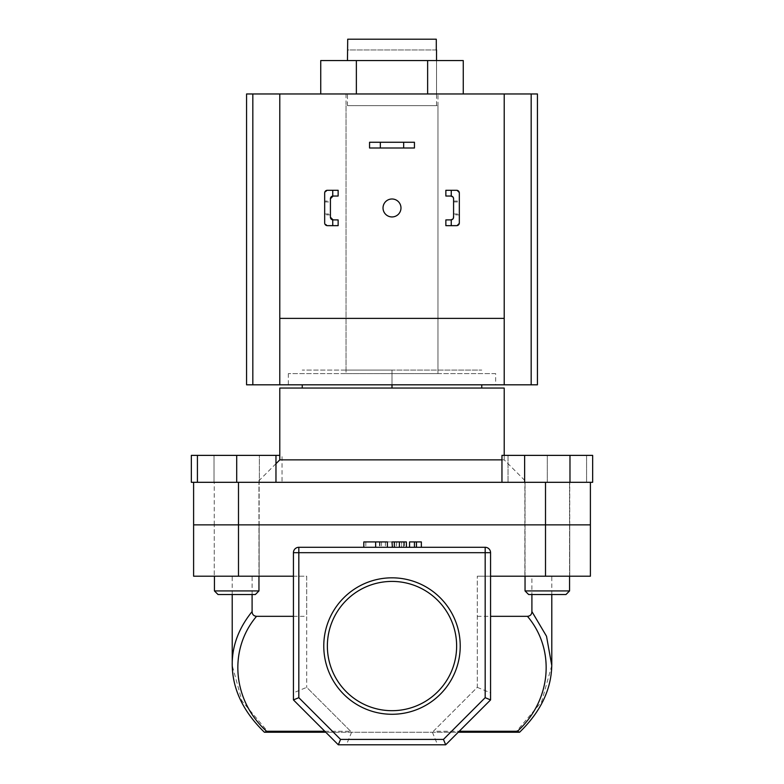 <?xml version="1.0" encoding="UTF-8"?>
<svg xmlns="http://www.w3.org/2000/svg" width="784" height="784" viewBox="0 0 784 784"><rect width="100%" height="100%" fill="white"/><g stroke="black" fill="none" stroke-linecap="round" stroke-linejoin="round"><path stroke-width="0.59" stroke-dasharray="3.92 2.94" d="M436.531 105.634L347.469 105.634L436.531 105.634L436.531 60.564L436.531 93.962L347.469 93.962L436.531 93.962M347.469 105.634L347.469 93.962M501.956 459.865L504.21 459.865L526.652 482.307L257.348 482.307L526.652 482.307M275.968 463.687L257.348 482.307M504.21 455.377L504.21 459.865L279.79 459.865M214.257 524.859L214.257 482.307L259.141 482.307L214.257 482.307L259.141 482.307L214.257 482.307L214.257 524.859L259.141 524.859L259.141 482.307L259.141 524.859L214.257 524.859L259.141 524.859L214.257 524.859L259.141 524.859L214.257 524.859L259.141 524.859L214.257 524.859L214.257 576.211L214.257 524.859M524.859 524.859L524.859 482.307L569.743 482.307L524.859 482.307L569.743 482.307L524.859 482.307L524.859 524.859L569.743 524.859L569.743 482.307L569.743 524.859L524.859 524.859L569.743 524.859L524.859 524.859L569.743 524.859L524.859 524.859L569.743 524.859L524.859 524.859L524.859 576.211L524.859 524.859M392 105.634L437.962 105.634L392 105.634M392 384.817L392 370.097L302.232 370.097L481.768 370.097L346.038 370.097L392 370.097L392 388.051L302.232 388.051L392 388.051M347.704 39.2L436.296 39.2L347.704 39.2L347.704 49.97L436.296 49.97L436.296 39.2L347.704 39.2M504.21 388.051L279.79 388.051M545.507 482.307L545.507 524.859L590.391 524.859L545.507 524.859L545.507 576.211L590.391 576.211L590.391 482.307L193.609 482.307L193.609 576.211L238.493 576.211L238.493 524.859L193.609 524.859L545.507 524.859L238.493 524.859L238.493 482.307L236.699 482.307L258.955 482.307L197.421 482.307L197.421 455.377L214.022 455.377L214.022 482.307L191.345 482.307M481.768 384.817L481.768 388.051M302.232 384.817L302.232 388.051M436.296 49.97L347.704 49.97M436.531 60.564L347.469 60.564L436.531 60.564M463.266 60.564L320.734 60.564M427.633 93.962L356.367 93.962L463.266 93.962L427.633 93.962L427.633 60.564M320.734 93.962L356.367 93.962L320.734 93.962M356.367 60.564L356.367 93.962M414.442 148L414.442 142.257L369.558 142.257L369.558 148L414.442 148M383.023 207.966A8.977 8.977 0 0 0 392 216.943A8.977 8.977 0 0 0 400.977 207.966A8.977 8.977 0 0 0 392 198.989A8.977 8.977 0 0 0 383.023 207.966M495.655 373.596L288.345 373.596L495.655 373.596L495.655 384.817L288.345 384.817L495.655 384.817M288.345 373.596L288.345 384.817M246.568 384.817L537.432 384.817M246.568 93.962L537.432 93.962M346.038 373.596L437.962 373.596L346.038 373.596L346.038 93.962L437.962 93.962L346.038 93.962M437.962 373.596L437.962 93.962M504.21 384.817L504.21 93.962M279.79 384.817L279.79 93.962M279.79 318.392L504.21 318.392M236.699 594.527L218.021 594.527L236.699 594.527M258.955 590.93L214.434 590.93L218.021 594.527L255.368 594.527L258.955 590.93L214.434 590.93L258.955 590.93L258.955 482.307L214.434 482.307L258.955 482.307L258.955 576.211M279.79 455.377L197.421 455.377M236.699 455.377L236.699 482.307L275.968 482.307L275.968 455.377M214.434 590.93L214.434 576.211M282.044 482.307L214.022 482.307L282.044 482.307L282.044 455.377M193.609 482.307L214.022 482.307L214.022 455.377L259.367 455.377L259.367 482.307L259.367 455.377L191.345 455.377M547.301 594.527L565.979 594.527L547.301 594.527M547.301 590.93L569.566 590.93L547.301 590.93M547.301 482.307L586.579 482.307L508.032 482.307L569.566 482.307L547.301 482.307L547.301 455.377L586.579 455.377L586.579 482.307L586.579 455.377L547.301 455.377L547.301 482.307M508.032 455.377L508.032 482.307L508.032 455.377L547.301 455.377L508.032 455.377M569.566 590.93L525.045 590.93L528.632 594.527L565.979 594.527M525.045 576.211L525.045 482.307L569.566 482.307L525.045 482.307L525.045 590.93M569.566 576.211L569.566 482.307L569.566 576.211M501.956 482.307L569.978 482.307L501.956 482.307M592.655 482.307L569.978 482.307L569.978 455.377L524.633 455.377L524.633 482.307M592.655 455.377L569.978 455.377M524.633 455.377L501.956 455.377M323.772 646.055A68.228 68.228 0 0 0 392 714.273A68.228 68.228 0 0 0 460.228 646.055A68.228 68.228 0 0 0 392 577.828A68.228 68.228 0 0 0 323.772 646.055M456.631 646.055A64.631 64.631 0 0 1 392 710.686A64.631 64.631 0 0 1 327.369 646.055A64.631 64.631 0 0 0 392 710.686A64.631 64.631 0 0 0 456.631 646.055C457.18 611.079 426.976 580.866 392 581.414C357.034 580.875 326.781 611.099 327.369 646.055C326.791 681.012 357.083 711.245 391.971 710.686C427.035 711.245 457.199 680.943 456.631 646.055A64.631 64.631 0 0 0 392 581.414A64.631 64.631 0 0 0 327.369 646.055A64.631 64.631 0 0 1 392 581.414A64.631 64.631 0 0 1 456.631 646.055M259.141 576.211L259.141 524.859L259.141 576.211L214.257 576.211L259.141 576.211M569.743 576.211L569.743 524.859L569.743 576.211L524.859 576.211L569.743 576.211M551.769 665.528L541.656 701.7L515.715 732.236L268.285 732.236L241.942 700.955L232.231 665.508M232.211 594.527L232.211 576.211L293.432 576.211L293.432 699.916L338.316 744.8L293.432 699.916L325.752 732.236L458.248 732.236L490.568 699.916L490.568 576.211L551.789 576.211L531.905 576.211L531.905 594.527M414.442 547.301L421.351 547.301L414.442 547.301L414.442 541.92M392.402 547.301L406.386 547.301L392 547.301L392 541.92L394.107 541.92L394.107 547.301L394.009 541.92L399.301 541.92L399.301 547.301M375.634 547.301L363.805 547.301L375.634 547.301M545.507 576.211L490.568 576.211L490.568 552.691A5.39 5.39 0 0 0 485.178 547.301L298.822 547.301A5.39 5.39 0 0 0 293.432 552.691L293.432 699.916L338.316 744.8L445.684 744.8L490.568 699.916L490.568 552.691L490.568 576.211L477.28 576.211L531.905 576.211M433.376 731.256L477.28 687.343L477.28 576.211L477.28 687.343L433.376 731.256L459.228 731.256M477.28 616.322L490.568 616.322M293.432 616.322L306.72 616.322L306.72 687.343L306.72 576.211L293.432 576.211L293.432 552.691L293.432 576.211L238.493 576.211M324.772 731.256L350.624 731.256L306.72 687.343L293.432 692.85L293.432 699.455M252.095 594.527L252.095 576.211L232.211 576.211M252.095 576.211L306.72 576.211L306.72 616.322M325.752 732.236L338.316 744.8L445.684 744.8L458.248 732.236M338.776 744.8L445.224 744.8M490.568 699.455L490.568 576.211M401.643 547.301L403.652 547.301L401.643 547.301L401.643 541.92L403.652 541.92L403.652 547.301L403.652 541.92L401.643 541.92L401.643 547.301M396.322 541.92L379.485 541.92L394.734 541.92L394.734 547.301L379.485 547.301L394.734 547.301L394.734 541.92L396.743 541.92L396.322 547.301M293.432 576.211L293.432 692.85M293.432 552.691A5.39 5.39 0 0 1 298.822 547.301A5.39 5.39 0 0 0 293.432 552.691L485.178 552.691L485.178 697.682L443.45 739.41L445.684 744.8L490.568 699.916L445.684 744.8M485.178 547.301A5.39 5.39 0 0 1 490.568 552.691L485.178 552.691L485.178 547.301A5.39 5.39 0 0 1 490.568 552.691A5.39 5.39 0 0 0 485.178 547.301M264.806 732.236L268.285 732.236M515.715 732.236L519.194 732.236M350.624 731.256L306.72 687.343M477.28 687.343L490.568 692.85M432.396 732.236L437.599 744.8M351.604 732.236L346.401 744.8M490.568 699.916L485.178 697.682M443.45 739.41L340.55 739.41L338.316 744.8M340.55 739.41L298.822 697.682L293.432 699.916M379.946 541.92L379.946 547.301M379.485 541.92L379.485 547.301L379.485 541.92M381.494 541.92L381.494 547.301L381.494 541.92M363.805 541.92L387.394 541.92M375.556 541.92L385.385 541.92L375.556 541.92L375.556 547.301L365.814 547.301L385.385 547.301L375.556 547.301L375.556 541.92M375.458 541.92L375.458 547.301M385.385 541.92L385.385 547.301M365.814 541.92L365.814 547.301M399.301 541.92L406.386 541.92L406.386 547.301M404.368 541.92L404.368 547.301L404.368 541.92M404.142 541.92L404.142 547.301M394.019 541.92L394.019 547.301M416.461 541.92L416.461 547.301M409.552 547.301L409.552 541.92L421.351 541.92L421.351 547.301M330.417 207.966L330.417 213.983L330.417 207.966M324.674 207.966L324.674 213.983L324.674 207.966M338.139 196.029L338.139 190.287L338.139 196.029L338.139 190.287L327.369 190.287L338.139 190.287L327.369 190.287L324.674 192.982A2.695 2.695 0 0 1 327.369 190.287A2.695 2.695 0 0 0 324.674 192.982L324.674 201.057L330.417 201.057L330.417 198.724A2.695 2.695 0 0 1 333.112 196.029L338.139 196.029M324.674 192.982L324.674 222.96A2.695 2.695 0 0 0 327.369 225.655L338.139 225.655L327.369 225.655A2.695 2.695 0 0 1 324.674 222.96L327.369 225.655L338.139 225.655L338.139 219.912L333.112 219.912A2.695 2.695 0 0 1 330.417 217.217L330.417 201.057M330.417 214.885L324.674 214.885L324.674 222.96M338.139 219.912L338.139 225.655L338.139 219.912L333.112 219.912L338.139 219.912M333.112 196.029A2.695 2.695 0 0 0 330.417 198.724M330.417 217.217A2.695 2.695 0 0 0 333.112 219.912M459.326 207.966L459.326 213.983L459.326 207.966M453.583 207.966L453.583 213.983L453.583 207.966M451.251 190.287L445.861 190.287L456.631 190.287L445.861 190.287L445.861 196.029L450.888 196.029L445.861 196.029L445.861 190.287L445.861 196.029L450.888 196.029A2.695 2.695 0 0 1 453.583 198.724L453.583 201.057L452.976 197.019M452.976 218.912L453.583 214.885L453.583 217.217A2.695 2.695 0 0 1 450.888 219.912L445.861 219.912L445.861 225.655L451.251 225.655M453.583 201.057L459.326 201.057L459.326 192.982A2.695 2.695 0 0 0 456.631 190.287A2.695 2.695 0 0 1 459.326 192.982L459.326 222.96A2.695 2.695 0 0 1 456.631 225.655A2.695 2.695 0 0 0 459.326 222.96L459.326 214.885L453.583 214.885M445.861 225.655L445.861 219.912L450.888 219.912L445.861 219.912L445.861 225.655M450.888 219.912A2.695 2.695 0 0 0 453.583 217.217L453.583 198.724A2.695 2.695 0 0 0 450.888 196.029M456.631 225.655L459.326 222.96M459.326 192.982L456.631 190.287M298.822 697.682L298.822 547.301M437.962 105.634L437.962 370.097M346.038 105.634L346.038 370.097M551.789 594.527L551.789 576.211M324.674 213.983L330.417 213.983M324.674 201.958L330.417 201.958M453.583 213.983L459.326 213.983M453.583 201.958L459.326 201.958"/><path stroke-width="1.18" d="M436.531 60.564L436.531 49.97M347.469 60.564L347.704 39.2L436.296 39.2L436.296 49.97M504.21 455.377L504.21 388.051L279.79 388.051L279.79 459.865L501.956 459.865M279.79 459.865L275.968 463.687M193.609 482.307L236.699 482.307L197.421 482.307L197.421 455.377L191.345 455.377L191.345 482.307L193.609 482.307L193.609 524.859L590.391 524.859L590.391 576.211L545.507 576.211L545.507 524.859L590.391 524.859L590.391 482.307L545.507 482.307L545.507 524.859L238.493 524.859L238.493 576.211L293.432 576.211M238.493 576.211L193.609 576.211L193.609 524.859L238.493 524.859L238.493 482.307L545.507 482.307M302.232 384.817L302.232 388.051M392 384.817L392 388.051M481.768 384.817L481.768 388.051M320.734 93.962L320.734 60.564L463.266 60.564L463.266 93.962M356.367 60.564L356.367 93.962M427.633 60.564L427.633 93.962M403.672 142.257L414.442 142.257L414.442 148L403.672 148L403.672 142.257L380.328 142.257L380.328 148L403.672 148M380.328 148L369.558 148L369.558 142.257L380.328 142.257M383.023 207.966A8.977 8.977 0 0 0 392 216.943A8.977 8.977 0 0 0 400.977 207.966A8.977 8.977 0 0 0 392 198.989A8.977 8.977 0 0 0 383.023 207.966M531.17 384.817L531.17 93.962L537.432 93.962L537.432 384.817L504.21 384.817L504.21 93.962L246.568 93.962L246.568 384.817L504.21 384.817M531.17 93.962L504.21 93.962M279.79 93.962L279.79 318.392L504.21 318.392M279.79 318.392L279.79 384.817M258.955 590.93L255.368 594.527L218.021 594.527L214.434 590.93L258.955 590.93L258.955 576.211M197.421 455.377L236.699 455.377L236.699 482.307L275.968 482.307L275.968 455.377L279.79 455.377M236.699 455.377L275.968 455.377M525.045 590.93L569.566 590.93L565.979 594.527L528.632 594.527L525.045 590.93L525.045 576.211M569.566 590.93L569.566 576.211L569.566 590.93L565.979 594.527M501.956 482.307L501.956 455.377L524.633 455.377L524.633 482.307M569.978 455.377L569.978 482.307L592.655 482.307L592.655 455.377L524.633 455.377M460.228 646.055A68.228 68.228 0 0 1 392 714.273A68.228 68.228 0 0 1 323.772 646.055A68.228 68.228 0 0 1 392 577.828A68.228 68.228 0 0 1 460.228 646.055M327.369 646.055A64.631 64.631 0 0 0 392 710.686A64.631 64.631 0 0 0 456.631 646.055A64.631 64.631 0 0 0 392 581.414A64.631 64.631 0 0 0 327.369 646.055M232.231 665.508L232.211 594.527M340.55 739.41L443.45 739.41L485.178 697.682L485.178 552.691L298.822 552.691L298.822 547.301A5.39 5.39 0 0 0 293.432 552.691A5.39 5.39 0 0 1 298.822 547.301L485.178 547.301A5.39 5.39 0 0 1 490.568 552.691L490.568 699.916L445.684 744.8L338.316 744.8L293.432 699.916L293.432 552.691L298.822 552.691L298.822 697.682L340.55 739.41L338.316 744.8M458.248 732.236L519.606 732.236L517.44 731.256C551.436 700.484 555.856 649.76 527.456 616.322C530.298 616.048 531.777 614.46 531.905 611.569L531.905 594.527M490.568 616.322L527.456 616.322M232.211 663.803C232.329 645.252 238.953 627.847 252.095 611.569C252.213 614.45 253.693 616.038 256.544 616.322L293.432 616.322M256.544 616.322C228.144 649.76 232.564 700.484 266.56 731.256L324.772 731.256M531.905 611.569L546.517 636.245L551.769 665.528M252.095 611.569L252.095 594.527M490.568 576.211L545.507 576.211M325.752 732.236L264.394 732.236M293.432 699.916L298.822 697.682M443.45 739.41L445.684 744.8M485.178 697.682L490.568 699.916M264.806 732.236L266.56 731.256M387.394 547.301L387.394 541.92L363.805 541.92L363.805 547.301M375.634 541.92L375.634 547.301M406.386 541.92L406.386 547.301L406.386 541.92L392 541.92L392.402 547.301M399.409 541.92L399.409 547.301M421.351 547.301L421.351 541.92L409.552 541.92L409.552 547.301M414.442 541.92L414.442 547.301M416.461 541.92L416.461 547.301M332.749 190.287L338.139 190.287L338.139 196.029L332.749 196.059L332.749 190.287L327.369 190.287A2.695 2.695 0 0 0 324.674 192.982L324.674 222.96A2.695 2.695 0 0 0 327.369 225.655L332.749 225.655L332.749 219.883L338.139 219.912L338.139 225.655L332.749 225.655M332.749 219.883A2.695 2.695 0 0 1 330.417 217.217L330.417 198.724A2.695 2.695 0 0 1 332.749 196.059M324.674 201.057L324.674 192.982M324.674 222.96L324.674 214.885M330.417 217.217L333.112 219.912M333.112 196.029L330.417 198.724M445.861 190.287L445.861 196.029L451.251 196.059L451.251 190.287L445.861 190.287M456.631 190.287L451.251 190.287L456.631 190.287A2.695 2.695 0 0 1 459.326 192.982L459.326 222.96A2.695 2.695 0 0 1 456.631 225.655L451.251 225.655L456.631 225.655M451.251 219.883L445.861 219.912L445.861 225.655L451.251 225.655L451.251 219.883A2.695 2.695 0 0 0 453.583 217.217L453.583 198.724A2.695 2.695 0 0 0 451.251 196.059M459.326 201.057L459.326 192.982M459.326 222.96L459.326 214.885M450.888 219.912L452.976 218.912M452.976 197.019L450.888 196.029M252.83 384.817L252.83 93.962M459.228 731.256L517.44 731.256M485.178 547.301L485.178 552.691L490.568 552.691M214.434 590.93L214.434 576.211M551.789 663.803L551.789 594.527M232.211 663.832C232.25 688.626 242.981 711.421 264.394 732.227M519.596 732.227C541.019 711.431 551.75 688.626 551.789 663.832L551.789 663.832"/></g></svg>
